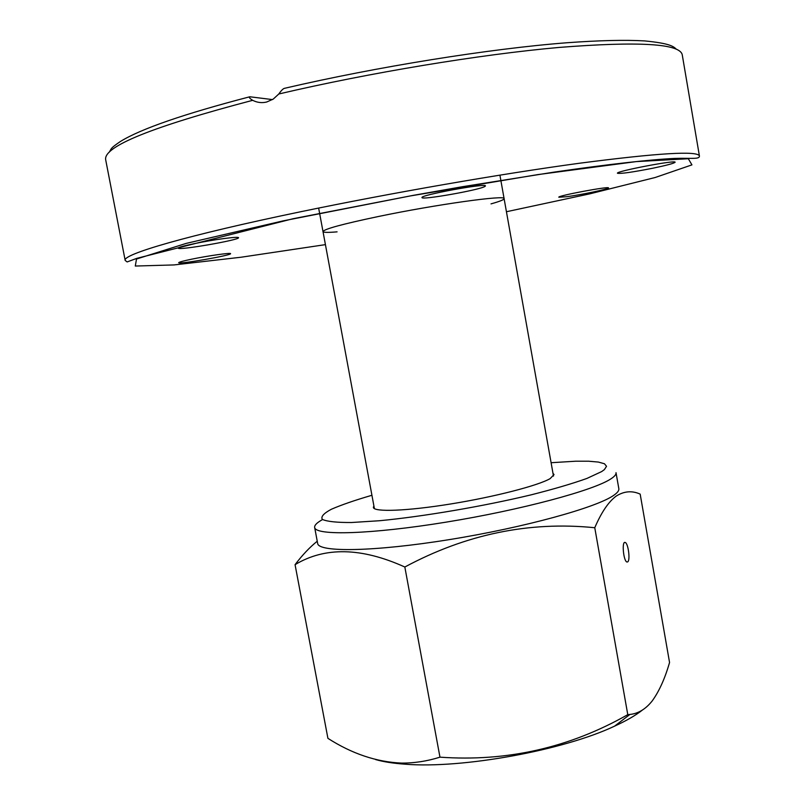 <?xml version="1.0" encoding="UTF-8"?>
<svg xmlns="http://www.w3.org/2000/svg" width="805" height="805" viewBox="0 0 805 805"><rect width="100%" height="100%" fill="white"/><g stroke="black" fill="none" stroke-linecap="round" stroke-linejoin="round"><path stroke-width="1.21" d="M337.084 231.85C328.068 232.635 323.369 232.534 323.006 231.568C323.972 229.103 342.407 224.082 378.31 216.525C435.978 204.49 506.536 194.679 504.101 198.654C504.111 199.69 499.744 201.431 491.02 203.876M676.281 49.155C673.493 46.449 669.971 43.369 644.674 40.914C625.394 39.777 599.504 40.391 567.002 42.745C489.983 48.682 377.112 66.734 284.557 88.309C283.229 88.54 281.307 90.432 278.802 93.994L273.237 99.096L266.717 102.004C261.897 103.181 257.218 102.627 252.679 100.323C249.661 98.452 248.705 97.264 249.812 96.771L272.462 99.589M566.448 196.752L558.821 197.225C557.11 195.836 609.546 185.995 608.51 187.917C609.526 188.873 580.918 194.87 566.448 196.752M652.775 168.235C632.338 172.24 620.564 173.9 617.445 173.236C615.352 171.364 676.27 159.722 675.123 162.228C674.198 163.314 666.741 165.317 652.775 168.235M484.872 186.478C479.347 190.03 421.146 200.314 422.011 197.577C419.626 195.182 486.743 182.856 485.435 185.935L484.872 186.478M224.213 238.522C233.329 237.334 238.109 237.052 238.532 237.676C240.272 239.86 177.633 250.747 178.287 248.131C176.969 246.904 205.205 240.977 224.213 238.522M191.852 259.15C208.153 255.759 231.186 252.508 230.552 253.656C232.001 255.245 178.036 264.664 178.7 262.702C178.941 262.108 183.319 260.921 191.852 259.15M627.779 714.659L629.923 714.448C638.285 713.602 645.711 709.094 652.191 700.954C659.174 691.304 664.96 678.484 669.559 662.505L640.176 494.119C632.096 490.466 624.106 491.12 616.228 496.071C608.55 501.746 601.395 512.302 594.764 527.728L627.779 714.659C569.628 747.724 507.029 761.892 439.963 757.163C427.294 761.168 414.495 763.15 401.534 763.1C376.488 761.993 351.946 753.742 327.917 738.346L295.063 564.667C302.298 555.098 309.694 547.279 317.24 541.232M375.603 759.568C383.462 761.832 393.333 763.371 405.217 764.197C461.839 768.866 563.198 750.451 614.547 726.16C626.371 720.747 635.628 715.404 642.34 710.111M627.769 561.84C630.456 560.018 628.162 542.962 625.163 542.469C621.571 540.809 623.473 561.337 626.974 562.021L627.769 561.84M594.764 527.728C529.277 521.107 465.974 534.198 404.835 567.012L439.963 757.163M404.835 567.012C361.515 547.44 324.928 546.655 295.063 564.667M314.654 527.436L317.653 543.415C318.307 552.522 374.164 551.757 449.281 539.622C524.327 527.567 597.35 507.351 614.004 495.145C617.546 492.65 619.156 490.497 618.834 488.685L616.016 472.666C616.318 474.346 614.688 476.359 611.116 478.713C594.332 490.245 521.167 509.968 446.091 522.143C370.944 534.399 315.168 535.868 314.654 527.436C314.332 525.242 316.969 522.626 322.564 519.557M373.892 505.862L373.349 507.392C373.802 512.262 407.028 511.064 450.76 503.96C494.431 496.916 538.364 485.556 550.177 478.593L554.031 474.558L552.985 473.32M125.178 260.428L127.15 261.937L136.88 258.325L293.05 218.729L413.267 195.353L462.271 186.74L553.609 172.19C609.133 164.119 651.064 159.511 675.073 158.404C691.314 157.901 699.475 159.541 699.434 156.059C698.166 150.595 658.168 152.99 579.449 163.244C501.445 173.81 391.059 192.959 300.738 211.735C186.861 235.332 121.937 254.491 125.178 260.428L105.646 159.591C103.593 146.369 152.608 126.616 252.679 100.323M325.421 244.629L241.138 257.218L174.071 264.925L135.29 266.042L136.508 259.019L186.217 243.392L283.028 220.892L410.077 195.977L537.77 174.605L636.302 161.594L688.335 158.736L691.938 164.874L655.25 177.482L589.763 193.854L506.436 211.735M278.802 93.994C369.123 72.782 480.223 54.438 559.213 47.425C639.009 41.166 680.014 43.631 682.248 54.81L699.434 156.059M371.93 495.276C355.025 500.197 341.511 504.856 331.398 509.243C323.67 513.359 320.652 516.75 322.362 519.416C327.031 521.549 336.732 522.576 351.433 522.515L379.507 520.734C423.299 516.548 482.819 506.415 530.938 494.894C553.709 489.128 572.365 483.644 586.926 478.432L601.647 471.589L604.364 469.637L606.527 466.296L604.444 463.75L598.367 462.06L588.636 461.215L575.656 461.215L551.093 462.714M109.239 152.205C111.623 148.613 109.742 148.663 120.599 141.368C141.026 128.8 183.932 113.978 249.298 96.902M553.478 476.097L499.915 175.118M374.406 508.639L318.639 208.062M614.547 726.16L629.923 714.448M405.217 764.197L401.534 763.1M624.509 542.55L625.163 542.469"/></g></svg>
